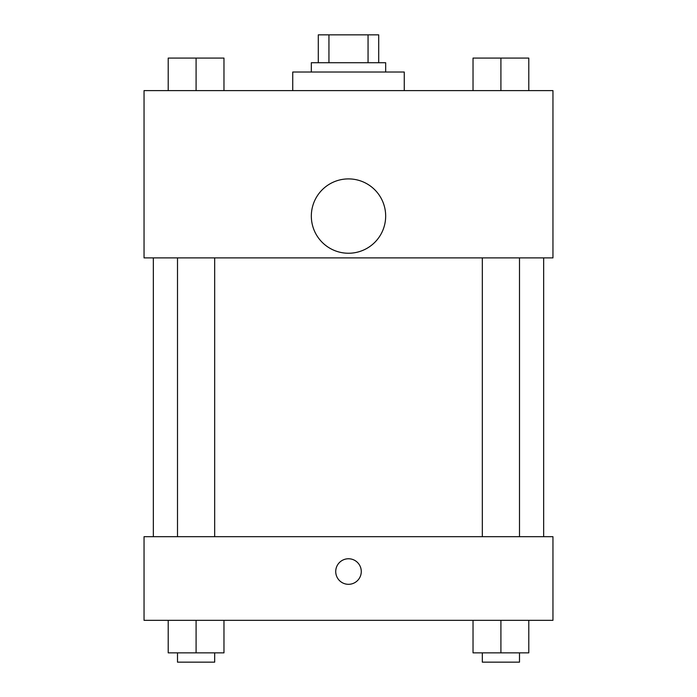 <?xml version="1.0" encoding="UTF-8"?>
<svg xmlns="http://www.w3.org/2000/svg" width="697" height="697" viewBox="0 0 697 697"><rect width="100%" height="100%" fill="white"/><g stroke="black" fill="none" stroke-linecap="round" stroke-linejoin="round"><path stroke-width="1.05" d="M328.94 62.73L328.94 34.85L318.294 34.85L318.294 62.73L318.294 34.85M328.94 34.85L378.706 34.85L378.706 62.73M368.06 62.73L368.06 34.85M311.324 72.026L311.324 62.73L385.676 62.73L385.676 72.026M404.26 90.61L404.26 72.026L292.74 72.026L292.74 90.61M144.044 90.61L552.956 90.61L552.956 257.89L144.044 257.89L144.044 90.61M348.5 253.246A37.176 37.176 0 0 1 316.307 197.486A37.176 37.176 0 0 1 380.693 197.486A37.176 37.176 0 0 1 348.5 253.246M144.044 536.69L552.956 536.69L552.956 620.33L144.044 620.33L144.044 536.69M348.5 584.313A12.781 12.781 0 0 1 337.435 565.145A12.781 12.781 0 0 1 359.565 565.145A12.781 12.781 0 0 1 348.5 584.313M473.028 620.33L473.028 652.854L528.788 652.854L528.788 620.33L528.788 652.854M500.908 652.854L500.908 620.33M519.5 652.854L519.5 662.15L482.324 662.15L482.324 652.854M168.212 620.33L168.212 652.854L223.972 652.854L223.972 620.33L223.972 652.854M196.092 652.854L196.092 620.33M214.676 652.854L214.676 662.15L177.5 662.15L177.5 652.854M473.028 90.61L473.028 58.086L528.788 58.086L528.788 90.61L528.788 58.086M500.908 90.61L500.908 58.086M519.5 58.086L482.324 58.086M168.212 90.61L168.212 58.086L223.972 58.086L223.972 90.61L223.972 58.086M196.092 90.61L196.092 58.086M214.676 58.086L177.5 58.086M543.66 536.69L543.66 257.89M153.34 536.69L153.34 257.89M482.324 257.89L482.324 536.69M519.5 257.89L519.5 536.69M214.676 536.69L214.676 257.89M177.5 536.69L177.5 257.89"/></g></svg>
